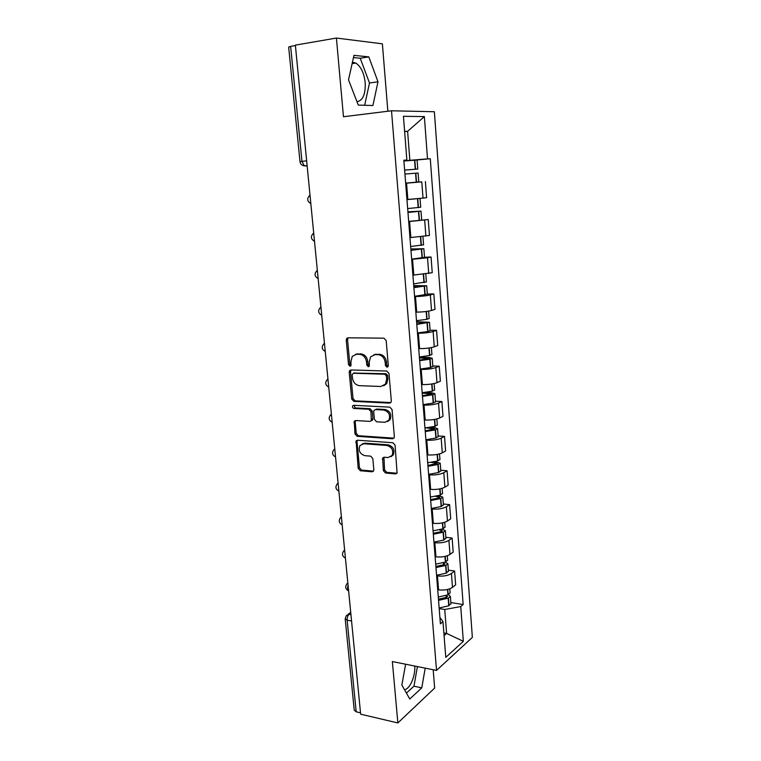 <?xml version="1.0" encoding="UTF-8"?>
<svg xmlns="http://www.w3.org/2000/svg" width="761" height="761" viewBox="0 0 761 761"><rect width="100%" height="100%" fill="white"/><g stroke="black" fill="none" stroke-linecap="round" stroke-linejoin="round"><path stroke-width="1.14" d="M387.026 367.24L388.31 365.632L386.179 340.567L383.934 338.169L347.977 337.808L346.674 338.445L346.236 340.11L348.519 364.586L350.031 366.231L350.964 365.775L350.954 361.504L352.267 356.367L356.538 354.255L359.496 354.312C363.377 354.845 365.708 357.366 366.498 361.884L366.783 365.071L368.324 366.726L369.294 366.241L369.285 361.951L370.578 356.871L375.04 354.626L378.055 354.683C382.022 355.216 384.4 357.765 385.19 362.341L385.466 365.565L387.026 367.24M352.438 62.212L355.834 63.068C360.961 66.521 364.081 73.075 365.204 82.721C365.641 94.174 362.902 100.519 356.995 101.765M383.344 470.602L385.513 473.009L395.549 473.913L397.08 473.142L395.083 445.166L392.885 442.74L357.47 440.21L356.081 440.885L358.184 468.376L360.305 470.745L372.091 471.801L373.546 471.088L373.832 469.756L372.823 458.531L370.674 456.143L364.795 455.668C359.82 453.927 358.203 450.569 359.934 445.594L363.701 443.758L387.007 445.47C392.02 447.135 393.713 450.483 392.077 455.516L388.053 457.542L384.134 457.228L382.65 457.96L383.344 470.602L384.581 469.937L386.74 472.343L397.014 473.237M436.529 670.412L392.353 661.556L397.86 722.95L360.647 714.17L295.363 45.127L336.41 38.05L343.468 116.737L391.515 110.783L436.529 670.412L472.353 637.395L434.369 111.743L391.515 110.783M389.489 403.111L390.973 402.35L391.316 400.895L388.976 373.432L386.74 371.026L350.954 369.97L349.622 370.626L349.223 372.205L351.725 399.03L353.875 401.38L389.489 403.111L390.802 402.569M392.058 409.561L394.36 436.624L394.055 438.003L392.543 438.764L357.109 436.31L354.978 433.941L354.274 421.204L355.653 420.538L369.875 421.385L371.301 420.681L370.959 411.625L368.781 409.247L353.951 408.467C352.619 408.02 352.21 407.116 352.704 405.775L353.656 405.309L389.832 407.145L392.058 409.561M414.774 666.056C415.449 676.158 409.979 688.971 404.5 689.732M387.853 111.239L382.383 43.824L336.41 38.05M397.86 722.95L434.655 688.049L433.171 669.747M360.514 712.819L356.186 711.801L354.226 710.099L345.218 619.054M299.977 161.541L288.666 47.087L290.635 46.354L301.955 161.303L304.286 165.85L307.159 165.993M295.401 45.536L290.635 46.354M406.954 199.534L423.021 198.117L421.784 181.869L405.67 183.239M421.784 181.869L405.661 183.125L418.769 181.965L418.084 172.994L404.947 174.069M423.021 198.117L426.607 197.689L425.399 181.537M408.676 221.403L428.253 219.549L408.695 221.584M409.96 237.632L429.442 235.463L428.253 219.549M424.514 257.247L431.059 257.009L427.53 257.789L411.672 259.358M412.919 275.168L432.238 272.695L431.059 257.009M427.321 294.022L433.827 293.927L430.346 294.916C426.541 295.839 421.584 296.39 415.477 296.562L414.602 296.581M415.829 312.162L416.705 312.153C422.793 312.02 427.73 311.458 431.516 310.459L434.988 309.385L433.827 293.927M430.079 330.274L436.557 330.312L433.114 331.501C429.347 332.605 424.429 333.194 418.36 333.261L417.494 333.261M418.702 348.614L419.568 348.633C425.627 348.595 430.526 347.996 434.274 346.826L437.699 345.542L436.557 330.312M432.809 366.003L439.24 366.174L435.844 367.563C432.115 368.838 427.235 369.456 421.204 369.437L420.348 369.408M421.537 384.543L422.393 384.581C428.414 384.647 433.275 384.01 436.985 382.669L440.372 381.194L439.24 366.174M435.492 401.228L441.894 401.523L438.536 403.111C434.845 404.548 430.003 405.213 424.01 405.08L423.154 405.042M424.334 419.967L425.18 420.015C431.164 420.177 435.996 419.511 439.658 417.998L443.007 416.334L441.894 401.523M438.146 435.967L444.51 436.386L441.18 438.155C437.537 439.753 432.733 440.448 426.778 440.229L425.922 440.172M427.083 454.878L427.929 454.945C433.884 455.202 438.669 454.498 442.293 452.833L445.604 450.988L444.51 436.386M440.752 470.212L447.088 470.755L443.796 472.705C440.191 474.464 435.425 475.187 429.499 474.874L428.652 474.797M429.794 489.304L430.64 489.39C436.557 489.742 441.304 489 444.89 487.183L448.162 485.147L447.088 470.755M443.33 503.982L449.627 504.648L446.374 506.778C442.807 508.681 438.079 509.442 432.191 509.042L431.344 508.947M432.467 523.254L433.313 523.349C439.192 523.787 443.901 523.016 447.458 521.047L450.693 518.84L449.627 504.648M445.87 537.295L452.129 538.065L448.923 540.367C445.385 542.431 440.695 543.211 434.835 542.726L433.998 542.622M435.111 556.719L435.948 556.833C441.789 557.356 446.469 556.557 449.989 554.446L453.185 552.067L452.129 538.065M448.381 570.151L454.602 571.026L451.425 573.499C447.934 575.706 443.273 576.515 437.451 575.944L436.614 575.82M437.708 589.737L438.545 589.861C444.357 590.469 449 589.642 452.481 587.378L455.639 584.838L454.602 571.026M403.901 160.856L409.856 160.305L407.611 131.32L404.614 131.349M404.633 131.643L407.611 131.32L424.372 116.595L427.511 158.887L409.856 160.305M403.872 160.485L406.859 160.048L403.435 116.3L424.372 116.595M444.072 635.625L446.602 633.409L444.747 609.485L460.747 606.565L463.154 604.529L430.288 158.735L427.511 158.887M460.747 606.565L463.335 641.333L445.775 657.38L442.978 621.642L439.896 617.437M406.859 160.048L403.853 160.219L440.4 623.83L442.978 621.642M372.9 105.522L377.989 81.788L368.819 56.885L353.97 55.353L348.519 79.829L358.279 105.085L372.9 105.522M405.613 664.22L401.865 685.1L409.77 698.988L421.765 687.858L425.209 668.148M443.853 632.924L446.602 633.409L463.335 641.333M444.747 609.485L439.202 608.572M415.848 160.076L430.288 158.735M450.854 602.55L463.154 604.529M364.662 105.275L369.494 82.997L360.229 58.236L353.475 57.56M369.494 82.997L377.989 81.788M360.229 58.236L368.819 56.885M406.412 693.09L413.955 686.194L417.418 666.588M413.955 686.194L421.765 687.858M388.034 366.735L386.731 365.09L386.455 361.865C385.665 357.309 383.297 354.769 379.339 354.236L378.055 354.683M373.822 354.74L379.339 354.236M355.444 354.35L360.79 353.865C364.671 354.398 367.002 356.909 367.791 361.418L368.077 364.605L369.313 366.212M348.205 337.808L347.558 339.691L349.822 364.129L351.002 365.708M351.087 369.979L350.536 371.729L353.018 398.507L355.159 400.857L390.735 402.569M386.35 375.915L384.79 374.231L353.399 373.242L352.181 374.802L352.486 378.112C353.275 382.555 355.577 385.066 359.411 385.656L380.823 386.493L385.475 384.124L386.645 379.292L386.35 375.915L387.615 375.42L386.055 373.746L384.79 374.231M353.913 373.052L386.055 373.746M383.649 385.817L386.731 383.62L387.901 378.797L386.645 379.292M387.615 375.42L387.901 378.797M355.634 420.538L355.206 422.098L356.253 433.361L358.383 435.72L393.941 438.155M371.187 420.823L372.567 420.11L372.9 418.674L372.224 411.073L370.046 408.705L355.235 407.925L353.951 408.467M353.941 405.328L355.235 407.925M384.885 422.288L388.852 420.281C390.631 415.097 388.957 411.691 383.829 410.046L375.496 409.599L374.07 410.322L373.718 411.777L374.402 419.397L376.581 421.784L384.885 422.288M387.606 421.556L390.098 419.711C391.867 414.536 390.203 411.13 385.076 409.485L383.829 410.046M375.458 409.599L376.762 409.057L385.076 409.485M383.953 457.218L384.581 469.937M391.002 456.714L393.313 454.878C394.94 449.856 393.256 446.507 388.243 444.852L387.007 445.47M362.255 443.901L364.966 443.149L388.243 444.852M357.413 440.2L357.033 441.694L359.449 467.73L361.57 470.089L373.499 471.145M404.633 170.112L417.789 169.047L404.633 170.093M403.92 161.009L417.095 160.029L417.789 169.047M407.934 211.948L417.894 211.387L407.963 212.395M409.028 199.382L406.954 199.563M407.972 212.5L420.995 211.13L407.925 211.834M420.024 198.44L420.7 207.249L407.668 208.581M406.964 199.629L415.801 198.83M410.873 249.237L420.785 248.952L410.94 250.141M410.959 250.359L423.858 248.714L410.854 248.99M411.653 259.14L424.524 257.361M423.563 244.833L410.655 246.497M409.96 237.679L411.235 237.565M413.765 285.984L423.63 285.974L413.879 287.344M413.898 287.668L426.683 285.755L413.737 285.613M414.583 296.314L427.34 294.25M426.388 281.893L413.604 283.863M416.619 322.198L426.436 322.464L416.762 323.996M416.8 324.433L429.47 322.264L416.581 321.722M417.475 332.957L427.967 331.52L430.108 330.597M429.175 318.421L427.035 319.287L416.505 320.685M419.435 357.908L429.204 358.441L419.615 360.134M419.653 360.666L429.832 359.192L432.219 358.241L429.214 357.518L419.387 357.309M420.319 369.066L430.469 367.573L432.838 366.431M431.925 354.426L429.546 355.511L419.368 356.976M356.747 353.903L357.518 353.922M375.202 354.274L376.001 354.284M422.212 393.104L431.925 393.894L422.422 395.749M422.469 396.376L432.562 394.797L434.921 393.713L431.925 392.8L424.581 392.495M423.126 404.662L433.199 403.054L435.539 401.751M434.636 389.927L432.286 391.173L422.184 392.743M426.131 427.891L434.617 428.852L425.19 430.859M425.247 431.592L435.254 429.898L437.585 428.681L434.598 427.587L430.288 427.33M425.894 439.753L435.882 438.041L438.193 436.586M437.299 424.914L434.988 426.322L424.961 427.996M431.306 462.336L437.261 463.316L427.92 465.475M427.986 466.293L437.917 464.505L440.219 463.164L434.816 461.699M428.614 474.35L438.536 472.533L440.809 470.926M439.934 459.416L437.642 460.985L427.701 462.764M435.587 496.324L439.877 497.304L438.888 497.979L430.612 499.606M430.678 500.519L440.781 498.55L442.807 497.161L438.707 495.611M431.306 508.462L441.142 506.55L443.397 504.781M442.531 493.442L440.267 495.154L430.403 497.028M439.354 529.846L442.455 530.817L441.475 531.549L433.256 533.271M433.342 534.27L443.368 532.196L445.366 530.683L442.208 529.066M433.96 542.098L443.72 540.091L445.936 538.179M445.09 526.993L442.854 528.857L433.066 530.826M442.788 562.921L444.995 563.872L444.024 564.662L435.882 566.46M435.967 567.544L445.661 565.471L447.887 563.758L445.423 562.084L435.692 564.158M436.576 575.268L446.26 573.166L448.448 571.111M447.611 560.086L445.404 562.084L444.976 556.424M445.994 595.549L447.497 596.481L446.545 597.318L438.46 599.202M438.555 600.372L448.419 598.098L450.379 596.377L448.391 594.674M439.154 607.982L448.762 605.794L450.931 603.606M450.103 592.724L447.925 594.864L438.288 597.024M350.792 613.147L349.185 614.298C347.739 615.611 347.064 617.571 347.159 620.186L356.186 711.801M350.935 614.612L349.185 614.298L346.341 615.544L345.19 618.779L347.159 620.186L351.553 620.976M307.149 165.917L303.354 165.67M449.989 554.446L448.923 540.367M447.458 521.047L446.374 506.778M444.89 487.183L443.796 472.705M442.293 452.833L441.18 438.155M439.658 417.998L438.536 403.111M436.985 382.669L435.844 367.563M434.274 346.826L433.114 331.501M431.516 310.459L430.346 294.916M428.728 273.56L427.53 257.789M425.894 236.119L424.676 220.11M452.481 587.378L451.425 573.499M438.545 589.861L437.451 575.944M435.948 556.833L434.835 542.726M433.313 523.349L432.191 509.042M430.64 489.39L429.499 474.874M427.929 454.945L426.778 440.229M425.18 420.015L424.01 405.08M422.393 384.581L421.204 369.437M419.568 348.633L418.36 333.261M416.705 312.153L415.477 296.562M413.794 275.149L412.548 259.32M410.835 237.584L409.57 221.527M407.839 199.468L406.555 183.173M310.088 196.034L310.735 202.692M313.798 234.008L314.436 240.571M317.442 271.43L318.079 277.898M321.047 308.31L321.665 314.683M324.595 344.657L325.204 350.935M328.086 380.481L328.695 386.674M331.53 415.791L332.129 421.898M334.926 450.607L335.515 456.629M338.284 484.938L338.864 490.874M341.584 518.783L342.155 524.643M344.838 552.172L345.408 557.946M348.053 585.095C347.377 587.578 347.558 589.48 348.605 590.783M321.722 315.263C318.146 313.19 317.727 310.583 320.476 307.444L320.914 307.016M325.251 351.439C321.741 349.442 321.294 346.883 323.92 343.753L324.452 343.23M328.733 387.102C325.289 385.171 324.814 382.65 327.316 379.539L327.934 378.93M332.167 422.26C328.781 420.386 328.286 417.903 330.674 414.812L331.368 414.117M335.544 456.933C332.224 455.107 331.701 452.652 333.993 449.57L334.754 448.819M338.883 491.121C335.611 489.342 335.078 486.916 337.275 483.844L338.093 483.026M342.174 524.843C338.949 523.092 338.398 520.695 340.519 517.632L341.385 516.767M345.418 558.098C342.241 556.386 341.679 553.998 343.725 550.954L344.628 550.032M348.624 590.907C345.494 589.223 344.914 586.855 346.883 583.811L347.834 582.85M306.654 160.837L299.986 161.56C300.357 164.005 301.784 165.441 304.286 165.85L307.121 165.575M386.455 361.865L385.19 362.341M376.315 354.179L375.04 354.626M368.077 364.605L366.783 365.071M367.791 361.418L366.498 361.884M360.79 353.865L359.496 354.312M357.841 353.808L356.538 354.255M349.822 364.129L348.519 364.586M347.558 339.691L346.236 340.11M386.731 365.09L385.466 365.565M355.159 400.857L353.875 401.38M353.018 398.507L351.725 399.03M350.536 371.729L349.223 372.205M354.693 372.766L353.399 373.242M393.77 438.155L392.543 438.764M358.383 435.72L357.109 436.31M356.253 433.361L354.978 433.941M355.206 422.098L353.932 422.659M372.9 418.674L371.634 419.235M372.224 411.073L370.959 411.625M370.046 408.705L368.781 409.247M376.762 409.057L375.496 409.599M383.582 458.664L382.345 459.311M364.966 443.149L363.701 443.758M373.328 471.145L372.091 471.801M361.57 470.089L360.305 470.745M359.449 467.73L358.184 468.376M357.033 441.694L355.758 442.293M396.766 473.237L395.549 473.913M386.74 472.343L385.513 473.009M416.514 182.174L415.82 173.166M415.516 169.208L414.821 160.152M415.249 169.227L414.555 160.171M416.248 182.202L415.554 173.185M419.444 220.338L418.759 211.463M418.464 207.563L417.779 198.659M418.189 207.591L417.513 198.678M419.178 220.376L418.493 211.491M422.326 257.941L421.651 249.189M421.356 245.346L420.709 236.814M421.09 245.384L420.443 236.842M422.06 257.979L421.385 249.228M425.171 294.992L424.505 286.374M424.219 282.588L423.592 274.407M423.953 282.626L423.325 274.445M424.904 295.04L424.248 286.421M422.212 286.336L422.165 285.813M427.967 331.52L427.321 323.016M427.035 319.287L426.436 311.458M426.769 319.335L426.17 311.487M427.711 331.568L427.054 323.073M425.028 322.902L424.98 322.207M430.736 367.506L430.089 359.135M429.803 355.454L429.233 347.967M429.546 355.511L428.976 348.005M430.469 367.573L429.832 359.192M427.815 358.945L427.749 358.079M433.456 402.988L432.819 394.731M432.543 391.106L431.991 383.953M432.286 391.173L431.734 383.991M433.199 403.054L432.562 394.797M430.555 394.474L430.469 393.447M436.139 437.975L435.511 429.832M435.235 426.255L434.712 419.416M434.988 426.322L434.455 419.463M435.882 438.041L435.254 429.898M433.256 429.499L433.161 428.319M438.783 472.457L438.165 464.429M437.898 460.909L437.394 454.384M437.642 460.985L437.137 454.431M438.536 472.533L437.917 464.505M435.92 464.039L435.815 462.707M441.39 506.465L440.781 498.55M440.514 495.078L440.039 488.857M440.267 495.154L439.791 488.914M441.142 506.55L440.533 498.636M438.545 498.094L438.431 496.61M443.967 539.996L443.368 532.196M443.102 528.762L442.645 522.855M442.854 528.857L442.398 522.902M443.72 540.091L443.121 532.281M441.142 531.673L441.019 530.046M446.498 573.071L445.908 565.375M445.651 561.999L445.223 556.367M446.26 573.166L445.661 565.471M443.692 564.786L443.558 563.026M449 605.699L448.419 598.098M448.162 594.769L447.753 589.423M447.925 594.864L447.506 589.48M448.762 605.794L448.181 598.203M446.212 597.452L446.07 595.559M355.834 63.068L352.124 63.639M309.927 195.225C306.702 198.421 307.006 201.199 310.821 203.567M313.484 233.189C310.431 236.367 310.773 239.087 314.512 241.342M317.004 270.593C314.103 273.751 314.483 276.414 318.146 278.564M348.072 614.298L350.716 612.396M347.996 338.036L346.674 338.445M350.926 370.15L349.622 370.626M386.731 383.62L385.475 384.124M355.558 420.643L354.274 421.204M372.567 420.11L371.301 420.681M353.808 405.318L352.704 405.775M390.098 419.711L388.852 420.281M383.886 457.323L382.65 457.96M393.313 454.878L392.077 455.516M357.356 440.286L356.081 440.885M421.67 219.977L420.995 211.13M424.524 257.437L423.858 248.714M423.573 244.89L422.935 236.557M427.34 294.345L426.683 285.755M426.398 281.979L425.799 274.112M430.117 330.731L429.47 322.264M429.185 318.545L428.624 311.116M432.857 366.583L432.219 358.241M431.934 354.578L431.401 347.587M435.549 401.941L434.921 393.713M434.645 390.098L434.141 383.534M438.203 436.795L437.585 428.681M437.318 425.123L436.852 418.969M440.828 471.154L440.219 463.164M439.953 459.644L439.516 453.898M443.416 505.047L442.807 497.161M442.55 493.699L442.141 488.343M445.965 538.465L445.366 530.683M445.109 527.268L444.728 522.293M448.476 571.425L447.887 563.758M447.63 560.381L447.287 555.787M450.959 603.939L450.379 596.377M450.122 593.047L449.799 588.805"/></g></svg>
